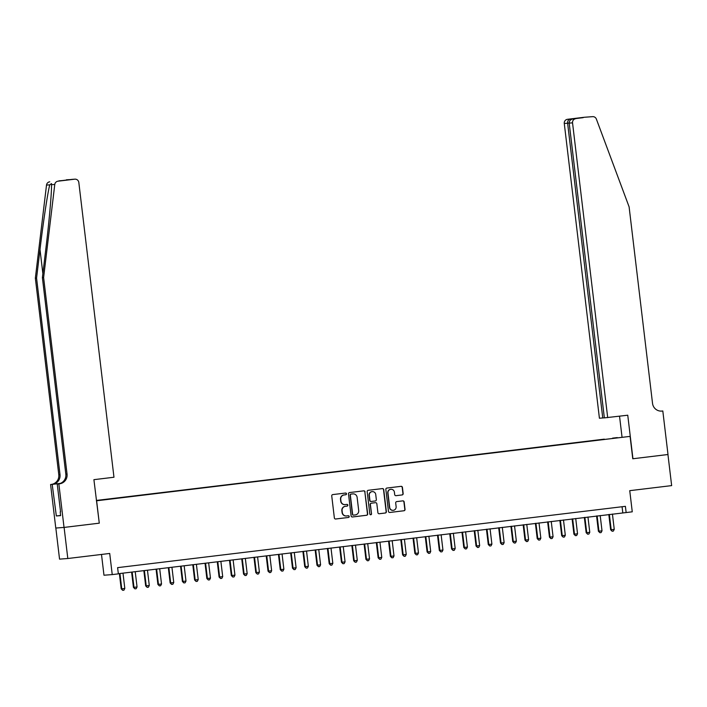 <?xml version="1.0" encoding="UTF-8"?>
<svg xmlns="http://www.w3.org/2000/svg" width="707" height="707" viewBox="0 0 707 707"><rect width="100%" height="100%" fill="white"/><g stroke="black" fill="none" stroke-linecap="round" stroke-linejoin="round"><path stroke-width="1.06" d="M346.501 493.795A0.857 0.848 85.8 0 0 345.555 493.044L332.794 494.582A1.228 1.211 85.8 0 0 331.742 495.952L334.358 517.922A1.228 1.211 85.8 0 0 335.71 519L348.471 517.462A0.857 0.848 85.8 0 0 349.205 516.499A0.857 0.848 85.8 0 0 348.268 515.748L346.616 515.951A3.933 3.871 85.8 0 1 342.303 512.504L342.082 510.675A3.933 3.871 85.8 0 1 345.467 506.3L347.11 506.106A0.857 0.848 85.8 0 0 347.853 505.152A0.857 0.848 85.8 0 0 346.907 504.391L345.255 504.595A3.933 3.871 85.8 0 1 340.951 501.157L340.73 499.319A3.933 3.871 85.8 0 1 344.106 494.953L345.758 494.75A0.857 0.848 85.8 0 0 346.501 493.795M344.972 504.621A3.933 3.871 85.8 0 1 340.73 501.166L340.509 499.336A3.933 3.871 85.8 0 1 343.885 494.971L345.537 494.767A0.857 0.848 85.8 0 0 346.28 493.813A0.857 0.848 85.8 0 0 345.467 493.053M335.551 519.009L348.242 517.48A0.857 0.848 85.8 0 0 348.984 516.517A0.857 0.848 85.8 0 0 348.171 515.757M346.324 515.969A3.933 3.871 85.8 0 1 342.082 512.522L341.861 510.693A3.933 3.871 85.8 0 1 345.237 506.318L346.89 506.124A0.857 0.848 85.8 0 0 347.632 505.169A0.857 0.848 85.8 0 0 346.819 504.409M612.598 438.128L617.291 437.598L612.598 438.128M402.097 494.944A1.228 1.211 85.8 0 0 403.158 493.583L402.424 487.415A1.228 1.211 85.8 0 0 401.072 486.336L386.906 488.051A1.228 1.211 85.8 0 0 385.845 489.412L388.47 511.391A1.228 1.211 85.8 0 0 389.813 512.469L403.989 510.754A1.228 1.211 85.8 0 0 405.04 509.394L404.157 501.943A1.228 1.211 85.8 0 0 402.804 500.865L396.742 501.599A1.228 1.211 85.8 0 0 395.69 502.969L396.123 506.654A3.288 3.235 85.8 0 1 393.154 510.33A3.288 3.235 85.8 0 1 389.698 507.432L387.975 492.965A3.288 3.235 85.8 0 1 390.944 489.297A3.288 3.235 85.8 0 1 394.4 492.187L394.692 494.6A1.228 1.211 85.8 0 0 396.035 495.678L401.876 494.962A1.228 1.211 85.8 0 0 402.937 493.601L402.195 487.432A1.228 1.211 85.8 0 0 401.01 486.345M96.612 500.786L99.28 523.171L64.098 527.422L67.81 558.512L109.718 553.457L112.236 574.597L118.352 573.863L117.609 567.641L625.403 506.336L626.146 512.557L632.261 511.815L629.743 490.667L671.65 485.612L667.938 454.513L632.765 458.763L630.096 436.378L96.426 500.803M365.068 491.922A1.228 1.211 85.8 0 0 363.725 490.852L349.55 492.558A1.228 1.211 85.8 0 0 348.498 493.928L351.114 515.898A1.228 1.211 85.8 0 0 352.457 516.976L366.633 515.262A1.228 1.211 85.8 0 0 367.693 513.901L364.847 491.939A1.228 1.211 85.8 0 0 363.654 490.861M368.223 490.304L382.399 488.59A1.228 1.211 85.8 0 1 383.742 489.668L386.367 511.647A1.228 1.211 85.8 0 1 385.306 513.008L379.244 513.742A1.228 1.211 85.8 0 1 377.9 512.663L376.831 503.755A1.228 1.211 85.8 0 0 375.488 502.677L371.467 503.163A1.228 1.211 85.8 0 0 370.406 504.533L371.52 513.812A0.857 0.848 85.8 0 1 370.742 514.767A0.857 0.848 85.8 0 1 369.832 514.016L367.172 491.674A1.228 1.211 85.8 0 1 368.223 490.304M67.81 558.512L59.547 559.131L55.835 528.041M96.391 500.512L104.609 499.504L96.382 500.459M96.382 500.432L630.096 436.378M604.379 439.436L109.178 499.16M604.344 439.144L96.399 500.574M96.391 500.538L109.134 499.001M101.499 554.447L103.973 575.215L112.236 574.597M118.334 573.713L626.146 512.557M622.072 506.733L622.796 512.805M99.28 523.171L93.907 479.664L113.968 477.243L78.822 182.468A3.756 3.694 85.8 0 0 74.703 179.18L58.001 181.195A3.756 3.694 85.8 0 0 54.775 184.465L43.613 277.559L67.05 474.079A8.767 8.625 -94.2 0 1 59.521 483.818L58.849 483.897L64.037 527.431L99.095 523.198M352.307 516.985L366.412 515.279A1.228 1.211 85.8 0 0 367.463 513.918L364.847 491.939M351.079 494.113A0.857 0.848 85.8 0 0 350.336 495.068L352.634 514.351A0.857 0.848 85.8 0 0 353.58 515.111L355.321 514.899A3.933 3.871 85.8 0 0 358.696 510.525L357.123 497.339A3.933 3.871 85.8 0 0 352.82 493.901L350.849 494.122A0.857 0.848 85.8 0 0 350.115 495.086L350.336 495.068M353.5 515.111L353.359 515.129A0.857 0.848 85.8 0 1 352.413 514.369L350.115 495.086M350.849 494.122L352.59 493.919M379.085 513.75L385.085 513.026A1.228 1.211 85.8 0 0 386.146 511.665L383.521 489.686A1.228 1.211 85.8 0 0 382.328 488.599M375.373 502.686A1.228 1.211 85.8 0 0 375.267 502.695L371.246 503.181A1.228 1.211 85.8 0 0 370.185 504.551L371.52 513.812M370.627 514.767A0.857 0.848 85.8 0 0 371.29 513.83M375.735 494.511A3.288 3.235 85.8 0 0 372.28 491.612A3.288 3.235 85.8 0 0 369.31 495.28L369.911 500.379A1.228 1.211 85.8 0 0 371.263 501.457L375.284 500.971A1.228 1.211 85.8 0 0 376.336 499.602L375.735 494.511M372.165 491.621A3.288 3.235 85.8 0 0 369.081 495.298L369.31 495.28M371.148 501.466L371.034 501.475A1.228 1.211 85.8 0 1 369.69 500.397L369.081 495.298M395.876 495.687L401.876 494.962M390.83 489.306A3.288 3.235 85.8 0 0 387.754 492.982L387.975 492.965M393.048 510.33A3.288 3.235 85.8 0 1 389.477 507.449L387.754 492.982M389.654 512.478L403.759 510.772A1.228 1.211 85.8 0 0 404.819 509.402L403.927 501.961A1.228 1.211 85.8 0 0 402.743 500.874M119.377 573.58L121.197 588.851L121.754 588.816L124.812 588.445L122.991 573.147M119.934 573.518L121.754 588.816L122.7 590.327L121.197 588.851M124.812 588.445L123.919 590.186L122.7 590.327M43.613 277.559L42.393 277.648L45.814 249.103C49.145 221.821 51.832 191.411 51.505 184.704L51.496 183.573L49.782 184.836C47.829 191.703 43.207 222.254 39.999 249.536L36.57 278.081L60.007 474.6A8.767 8.625 -94.2 0 1 52.477 484.339L50.586 484.507L55.773 528.041L64.037 527.431M36.57 278.081L35.35 278.169L58.787 474.689A8.767 8.625 -94.2 0 1 51.258 484.428M59.521 483.818L58.301 483.906A8.767 8.625 -94.2 0 0 65.822 474.167L42.393 277.648M74.703 179.18L58.001 181.195M49.782 184.836L46.512 185.075L35.35 278.169M60.555 511.877L57.232 484.021L58.849 483.827M60.616 515.438L56.33 515.96L60.634 515.633L60.192 511.903M56.33 515.96L52.203 484.392L50.586 484.507M58.849 483.897L57.232 484.021M60.369 483.385L52.477 484.339M60.298 483.411L52.203 484.392M46.512 185.075A3.756 3.694 -94.2 0 1 49.737 181.814M66.44 179.79A3.756 3.694 -94.2 0 1 66.608 179.781L70.24 179.596M72.034 179.375L74.871 179.163M61.88 180.603L58.955 180.824M607.693 417.634L572.537 122.859L569.197 123.106L604.352 417.881L627.754 415.212L632.951 458.746L668 454.513L662.812 410.979L661.01 411.12M604.344 417.81L599.421 418.244L564.274 123.469A3.756 3.694 -94.2 0 1 567.5 119.297L584.203 117.282A3.756 3.694 -94.2 0 1 584.371 117.265L592.634 116.655A3.756 3.694 85.8 0 1 596.372 119.076L629.106 206.868L652.534 403.388A8.767 8.625 85.8 0 0 662.141 411.059L662.812 410.979M567.5 119.297L584.203 117.282M622.019 436.979L619.535 416.202M602.762 417.996L567.615 123.221L564.274 123.469M575.763 118.688A3.756 3.694 85.8 0 0 572.537 122.859M570.169 119.103C568.393 119.571 567.535 120.95 567.615 123.221L569.197 123.036M580.323 117.875L579.572 118.104M569.197 123.106C569.206 120.826 570.505 119.421 573.094 118.882L583.178 117.662M131.608 572.104L133.429 587.376L137.052 586.969L135.223 571.671M132.165 572.043L133.994 587.331L134.931 588.851L133.429 587.376M137.052 586.969L136.159 588.71L134.931 588.851M143.848 570.629L145.669 585.9L149.283 585.493L147.463 570.196M144.405 570.558L146.225 585.856L147.171 587.376L145.669 585.9M149.283 585.493L148.39 587.225L147.171 587.376M156.079 569.153L157.9 584.424L161.523 584.009L159.694 568.711M156.636 569.082L158.465 584.38L159.402 585.9L157.9 584.424M161.523 584.009L160.63 585.75L159.402 585.9M168.319 567.677L170.14 582.948L173.754 582.533L171.934 567.235M168.876 567.606L170.696 582.904L171.642 584.424L170.14 582.948M173.754 582.533L172.862 584.274L171.642 584.424M180.559 566.192L182.379 581.472L182.936 581.428L185.994 581.057L184.165 565.759M181.107 566.13L182.936 581.428L183.873 582.948L182.379 581.472M185.994 581.057L185.101 582.798L183.873 582.948M192.79 564.716L194.611 579.987L195.167 579.952L198.225 579.581L196.405 564.283M193.347 564.654L195.167 579.952L196.113 581.472L194.611 579.987M198.225 579.581L197.333 581.322L196.113 581.472M205.03 563.24L206.851 578.512L207.407 578.476L210.465 578.105L208.645 562.807M205.578 563.179L207.407 578.476L208.353 579.987L206.851 578.512M210.465 578.105L209.572 579.846L208.353 579.987M217.261 561.765L219.082 577.036L222.705 576.629L220.876 561.331M217.818 561.694L219.638 576.992L220.584 578.512L219.082 577.036M222.705 576.629L221.812 578.361L220.584 578.512M229.501 560.289L231.322 575.56L234.936 575.144L233.116 559.847M230.058 560.218L231.878 575.516L232.824 577.036L231.322 575.56M234.936 575.144L234.044 576.885L232.824 577.036M241.732 558.813L243.553 574.084L247.176 573.669L245.347 558.371M242.289 558.742L244.109 574.04L245.055 575.56L243.553 574.084M247.176 573.669L246.283 575.41L245.055 575.56M253.972 557.328L255.793 572.608L256.349 572.564L259.407 572.193L257.587 556.895M254.529 557.266L256.349 572.564L257.295 574.084L255.793 572.608M259.407 572.193L258.515 573.934L257.295 574.084M266.203 555.852L268.024 571.123L268.589 571.088L271.647 570.717L269.818 555.419M266.76 555.79L268.589 571.088L269.526 572.608L268.024 571.123M271.647 570.717L270.754 572.458L269.526 572.608M278.443 554.376L280.264 569.648L280.82 569.612L283.878 569.241L282.058 553.943M279 554.315L280.82 569.612L281.766 571.123L280.264 569.648M283.878 569.241L282.986 570.982L281.766 571.123M290.674 552.901L292.495 568.172L296.118 567.765L294.289 552.467M291.231 552.83L293.06 568.128L293.997 569.648L292.495 568.172M296.118 567.765L295.226 569.497L293.997 569.648M302.914 551.425L304.735 566.696L308.349 566.28L306.529 550.983M303.471 551.354L305.291 566.652L306.237 568.172L304.735 566.696M308.349 566.28L307.457 568.021L306.237 568.172M315.154 549.949L316.975 565.22L320.589 564.805L318.76 549.507M315.702 549.878L317.531 565.176L318.468 566.696L316.975 565.22M320.589 564.805L319.697 566.546L318.468 566.696M327.385 548.473L329.206 563.744L332.82 563.329L331 548.031M327.942 548.402L329.762 563.7L330.708 565.22L329.206 563.744M332.82 563.329L331.928 565.07L330.708 565.22M339.625 546.988L341.446 562.259L342.002 562.224L345.06 561.853L343.24 546.555M340.173 546.926L342.002 562.224L342.948 563.744L341.446 562.259M345.06 561.853L344.168 563.594L342.948 563.744M351.856 545.512L353.677 560.784L354.234 560.748L357.3 560.377L355.471 545.079M352.413 545.451L354.234 560.748L355.179 562.259L353.677 560.784M357.3 560.377L356.408 562.118L355.179 562.259M364.096 544.037L365.917 559.308L369.531 558.901L367.711 543.603M364.653 543.966L366.473 559.264L367.419 560.784L365.917 559.308M369.531 558.901L368.639 560.633L367.419 560.784M376.327 542.561L378.148 557.832L381.771 557.416L379.942 542.119M376.884 542.49L378.705 557.788L379.65 559.308L378.148 557.832M381.771 557.416L380.879 559.157L379.65 559.308M388.567 541.085L390.388 556.356L394.002 555.941L392.182 540.643M389.124 541.014L390.944 556.312L391.89 557.832L390.388 556.356M394.002 555.941L393.11 557.682L391.89 557.832M400.798 539.609L402.619 554.88L406.242 554.465L404.413 539.167M401.355 539.538L403.184 554.836L404.121 556.356L402.619 554.88M406.242 554.465L405.35 556.206L404.121 556.356M413.038 538.124L414.859 553.395L415.416 553.36L418.473 552.989L416.653 537.691M413.595 538.062L415.416 553.36L416.361 554.88L414.859 553.395M418.473 552.989L417.581 554.73L416.361 554.88M425.269 536.648L427.09 551.92L427.655 551.884L430.713 551.513L428.884 536.215M425.826 536.586L427.655 551.884L428.592 553.395L427.09 551.92M430.713 551.513L429.821 553.254L428.592 553.395M437.509 535.172L439.33 550.444L442.944 550.037L441.124 534.739M438.066 535.102L439.887 550.399L440.832 551.92L439.33 550.444M442.944 550.037L442.052 551.769L440.832 551.92M449.749 533.697L451.57 548.968L455.184 548.552L453.355 533.255M450.297 533.626L452.127 548.924L453.063 550.444L451.57 548.968M455.184 548.552L454.292 550.293L453.063 550.444M461.98 532.221L463.801 547.492L467.415 547.077L465.595 531.779M462.537 532.15L464.358 547.448L465.303 548.968L463.801 547.492M467.415 547.077L466.523 548.818L465.303 548.968M474.22 530.745L476.041 546.016L479.655 545.601L477.835 530.303M474.768 530.674L476.598 545.972L477.543 547.492L476.041 546.016M479.655 545.601L478.763 547.342L477.543 547.492M486.451 529.26L488.272 544.531L488.829 544.496L491.895 544.125L490.066 528.827M487.008 529.198L488.829 544.496L489.774 546.016L488.272 544.531M491.895 544.125L491.003 545.866L489.774 546.016M498.691 527.784L500.512 543.056L501.069 543.02L504.126 542.649L502.306 527.351M499.248 527.722L501.069 543.02L502.014 544.531L500.512 543.056M504.126 542.649L503.234 544.39L502.014 544.531M510.922 526.308L512.743 541.58L516.366 541.173L514.537 525.875M511.479 526.238L513.3 541.535L514.245 543.056L512.743 541.58M516.366 541.173L515.474 542.905L514.245 543.056M523.162 524.833L524.983 540.104L528.597 539.688L526.777 524.391M523.719 524.762L525.54 540.06L526.485 541.58L524.983 540.104M528.597 539.688L527.705 541.429L526.485 541.58M535.393 523.357L537.214 538.628L540.837 538.213L539.008 522.915M535.95 523.286L537.78 538.584L538.716 540.104L537.214 538.628M540.837 538.213L539.945 539.954L538.716 540.104M547.633 521.881L549.454 537.152L553.068 536.737L551.248 521.439M548.19 521.81L550.011 537.108L550.956 538.628L549.454 537.152M553.068 536.737L552.176 538.478L550.956 538.628M559.864 520.396L561.685 535.667L562.251 535.632L565.308 535.261L563.479 519.963M560.421 520.334L562.251 535.632L563.187 537.152L561.685 535.667M565.308 535.261L564.416 537.002L563.187 537.152M572.104 518.92L573.925 534.192L574.482 534.156L577.539 533.785L575.719 518.487M572.661 518.858L574.482 534.156L575.427 535.667L573.925 534.192M577.539 533.785L576.647 535.526L575.427 535.667M584.344 517.444L586.165 532.716L589.779 532.309L587.95 517.011M584.892 517.374L586.722 532.671L587.658 534.192L586.165 532.716M589.779 532.309L588.887 534.041L587.658 534.192M596.575 515.969L598.396 531.24L602.011 530.824L600.19 515.527M597.132 515.898L598.953 531.196L599.898 532.716L598.396 531.24M602.011 530.824L601.118 532.565L599.898 532.716M608.815 514.493L610.636 529.764L614.25 529.349L612.43 514.051M609.363 514.422L611.193 529.72L612.138 531.24L610.636 529.764M614.25 529.349L613.358 531.09L612.138 531.24M39.999 249.536L42.871 273.653M60.007 474.6L58.787 474.689M65.822 474.167L67.05 474.079M54.775 184.465L51.505 184.704M661.363 411.12L662.141 411.059M61.907 180.603L72.061 179.375"/></g></svg>
